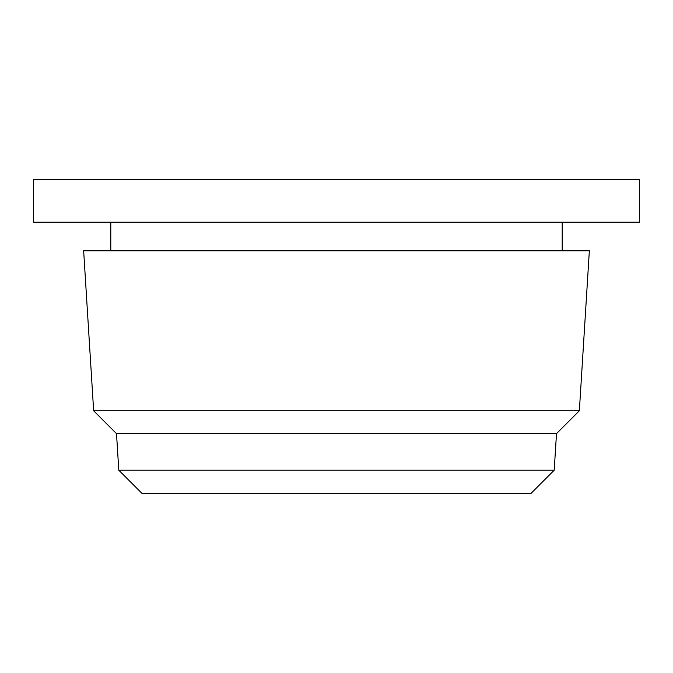 <?xml version="1.0" encoding="UTF-8"?>
<svg xmlns="http://www.w3.org/2000/svg" width="673" height="673" viewBox="0 0 673 673"><rect width="100%" height="100%" fill="white"/><g stroke="black" fill="none" stroke-linecap="round" stroke-linejoin="round"><path stroke-width="1.01" d="M639.35 179.363L33.65 179.363L33.65 222.216L639.35 222.216L639.35 179.363M589.355 250.785L83.645 250.785L93.648 410.782L579.352 410.782L589.355 250.785M554.207 470.208L118.793 470.208L142.222 493.637L530.778 493.637L554.207 470.208L556.495 433.639L116.505 433.639L93.648 410.782M110.793 222.216L110.793 250.785M562.207 222.216L562.207 250.785M556.495 433.639L579.352 410.782M118.793 470.208L116.505 433.639"/></g></svg>
